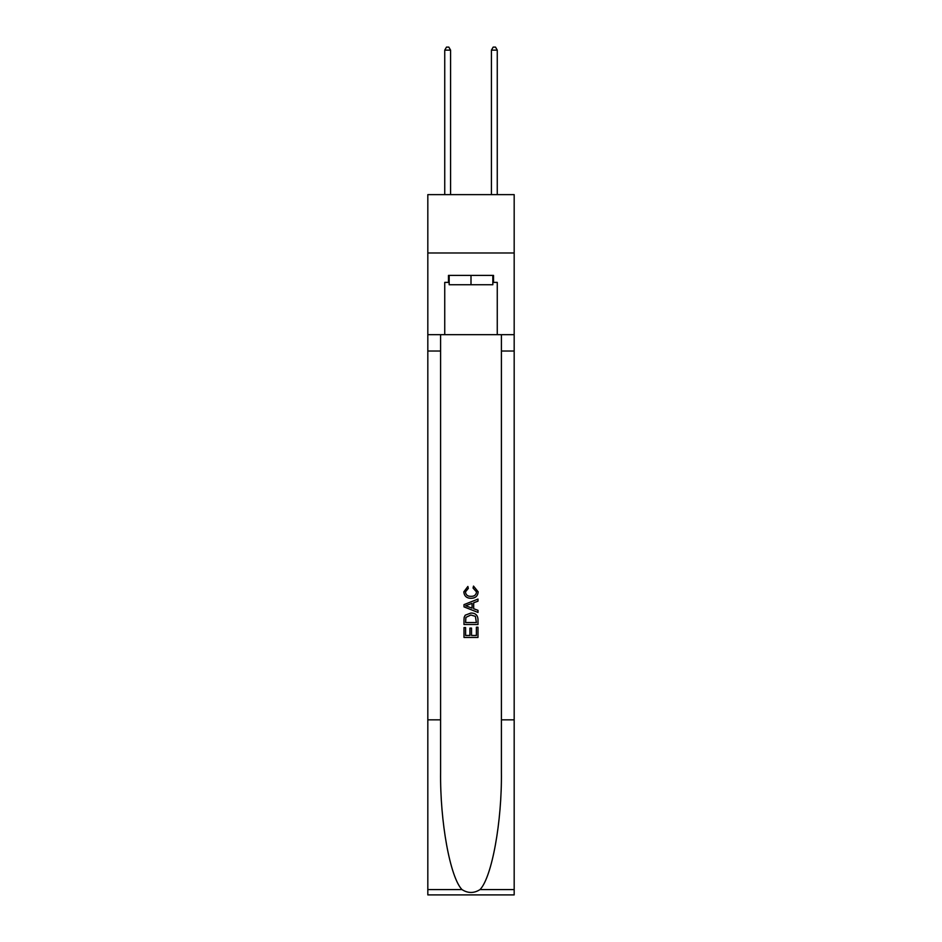 <?xml version="1.0" encoding="UTF-8"?>
<svg xmlns="http://www.w3.org/2000/svg" width="942" height="942" viewBox="0 0 942 942"><rect width="100%" height="100%" fill="white"/><g stroke="black" fill="none" stroke-linecap="round" stroke-linejoin="round"><path stroke-width="1.41" d="M514.179 252.986L514.179 194.629L427.821 194.629L427.821 252.986L514.179 252.986L514.179 334.681L497.258 334.681L497.258 282.388L493.526 282.388L493.526 275.394L448.474 275.394L448.474 282.388L449.169 282.388M492.831 275.394L492.831 284.731L449.169 284.731L449.169 275.394M471 275.394L471 284.731M476.381 627.207L476.381 635.473L471.53 635.473L476.381 635.473L476.381 627.207L477.994 627.207L477.994 637.44L463.994 637.44L463.994 627.572L463.994 637.44M469.917 628.102L469.917 635.473L465.607 635.473L469.917 635.473L469.917 628.102L471.53 628.102L471.53 635.473M465.195 615.22L464.194 617.257L465.195 615.22L470.918 613.03C475.392 613.007 477.759 615.161 477.994 619.495L477.994 624.511L463.994 624.511L463.994 619.73L463.994 624.511M473.508 586.089L473.049 588.067L473.508 586.089L478.171 591.812C477.794 596.109 475.369 598.276 470.894 598.3L470.894 598.3C466.584 598.205 464.229 596.062 463.817 591.847L467.88 586.454L468.304 588.42L465.43 591.941C465.843 594.967 467.668 596.427 470.882 596.321C474.156 596.498 476.051 595.05 476.558 592L473.049 588.067M480.031 889.578L514.179 889.578L514.179 894.9L427.821 894.9L427.821 719.829L440.597 719.829L440.597 771.875C439.973 821.624 450.064 877.202 461.969 889.578C467.986 893.416 474.003 893.416 480.031 889.578C491.936 877.202 502.027 821.624 501.403 771.875L501.403 334.681M463.994 604.634L463.994 606.872L477.994 612.43L463.994 606.872L463.994 604.634L477.994 599.077L463.994 604.634M501.403 719.829L514.179 719.829L514.179 334.681M427.821 719.829L427.821 252.986M440.597 334.681L440.597 719.829M514.179 889.578L514.179 719.829M427.821 334.681L444.742 334.681L444.742 282.388L448.474 282.388M444.742 334.681L497.258 334.681M492.831 282.388L493.526 282.388M477.994 599.077L477.994 601.173L473.685 602.762L473.685 608.732L477.994 610.334L477.994 612.43M468.198 606.707L472.072 608.143L472.072 603.363L465.607 605.753L468.198 606.707M472.072 603.363L472.072 608.143M463.994 619.73L464.194 617.257M475.392 616.351L476.381 622.544L475.392 616.351L470.882 614.996L465.901 617.387L465.607 622.544L476.381 622.544L465.607 622.544M463.994 627.572L465.607 627.572L465.607 635.473M450.57 194.629L450.57 50.138L444.742 50.138L444.742 194.629M444.742 50.138L446.496 47.1L448.828 47.1L450.57 50.138M497.258 194.629L497.258 50.138L491.43 50.138L491.43 194.629M491.43 50.138L493.172 47.1L495.504 47.1L497.258 50.138M501.403 351.025L514.179 351.025M440.597 351.025L427.821 351.025M427.821 889.578L461.969 889.578"/></g></svg>
